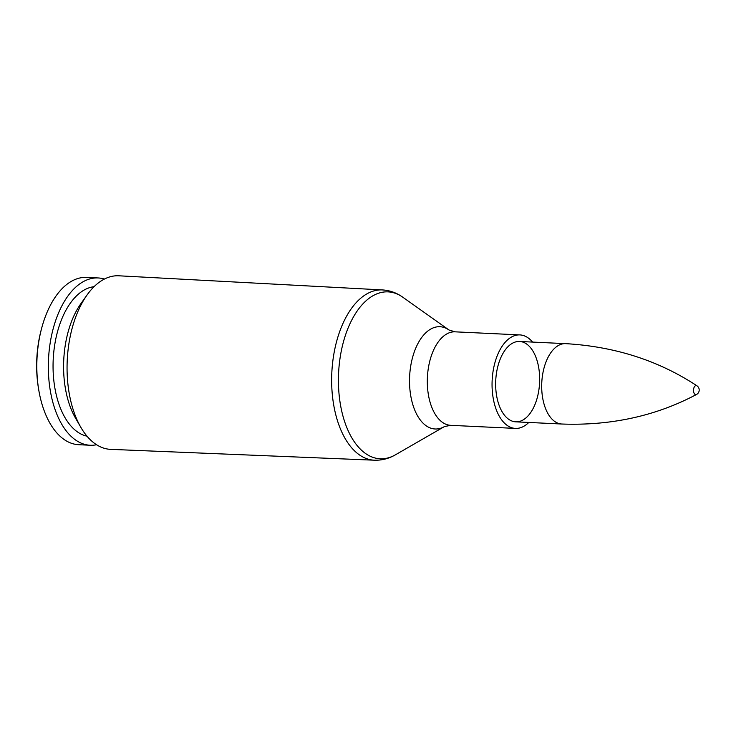 <?xml version="1.0" encoding="UTF-8"?>
<svg xmlns="http://www.w3.org/2000/svg" width="736" height="736" viewBox="0 0 736 736"><rect width="100%" height="100%" fill="white"/><g stroke="black" fill="none" stroke-linecap="round" stroke-linejoin="round"><path stroke-width="1.1" d="M374.403 460.202L110.639 449.356A86.876 47.408 -87.3 0 1 80.822 427.294A86.876 47.408 -87.3 0 1 87.087 294.943A86.876 47.408 -87.3 0 1 118.855 275.798L382.462 289.929A85.229 46.515 92.7 0 0 331.816 372.858A85.229 46.515 92.7 0 0 374.403 460.202C381.377 460.423 387.992 458.85 394.257 455.464L395.434 454.811A83.545 45.586 -87.3 0 1 394.524 455.317A83.545 45.586 -87.3 0 1 338.634 372.315A83.545 45.586 -87.3 0 1 402.896 297.28C396.695 292.845 389.887 290.398 382.462 289.929M522.661 420.173A40.232 21.951 -87.3 0 1 515.752 421.838A40.232 21.951 -87.3 0 1 495.733 380.613A40.232 21.951 -87.3 0 1 519.561 341.467A40.232 21.951 -87.3 0 1 539.608 376.363A40.232 21.951 -87.3 0 1 522.661 420.173M528.788 422.455A46.8 25.539 -87.3 0 1 523.48 426.466A46.8 25.539 -87.3 0 1 515.439 428.407A46.8 25.539 -87.3 0 1 492.145 380.448A46.8 25.539 -87.3 0 1 519.874 334.908A46.8 25.539 -87.3 0 1 532.597 342.093M80.822 427.294L75.486 418.066A75.118 40.995 -87.3 0 1 80.905 303.628L87.087 294.943M86.986 436.172A75.118 40.995 -87.3 0 1 53.204 359.665A75.118 40.995 -87.3 0 1 94.061 286.69M96.563 444.737A83.738 45.696 -87.3 0 1 90.188 445.252A83.738 45.696 -87.3 0 1 48.502 359.444A83.738 45.696 -87.3 0 1 98.109 277.95A83.738 45.696 -87.3 0 1 104.411 279.064M90.188 445.252L78.669 444.7A83.738 45.696 -87.3 0 1 38.723 389.786A83.738 45.696 -87.3 0 1 41.63 328.302A83.738 45.696 -87.3 0 1 86.59 277.408L98.109 277.95M38.723 389.786L38.447 388.139A79.295 43.277 -87.3 0 1 41.207 329.921L41.63 328.302M696.55 394.45A5.032 5.032 0 0 0 696.955 385.82A4.545 2.475 92.7 0 0 695.419 385.747A4.545 2.475 92.7 0 0 693.57 391.396A4.545 2.475 92.7 0 0 696.55 394.45C656.089 415.95 611.165 425.813 561.798 424.019L515.752 421.838M515.439 428.407L450.708 425.334A46.8 25.539 -87.3 0 1 427.404 377.384A46.8 25.539 -87.3 0 1 455.133 331.835L449.024 330.022A51.198 27.94 92.7 0 0 409.648 376.013A51.198 27.94 92.7 0 0 443.891 426.88A51.198 27.94 92.7 0 0 444.452 426.567L395.434 454.811M696.955 385.82C658.702 360.585 614.919 346.527 565.598 343.648A40.232 21.951 92.7 0 0 558.698 345.313A40.232 21.951 92.7 0 0 541.742 389.123A40.232 21.951 92.7 0 0 561.798 424.019M449.024 330.022L402.896 297.28M450.708 425.334L444.452 426.567M519.874 334.908L455.133 331.835M565.598 343.648L519.561 341.467"/></g></svg>
